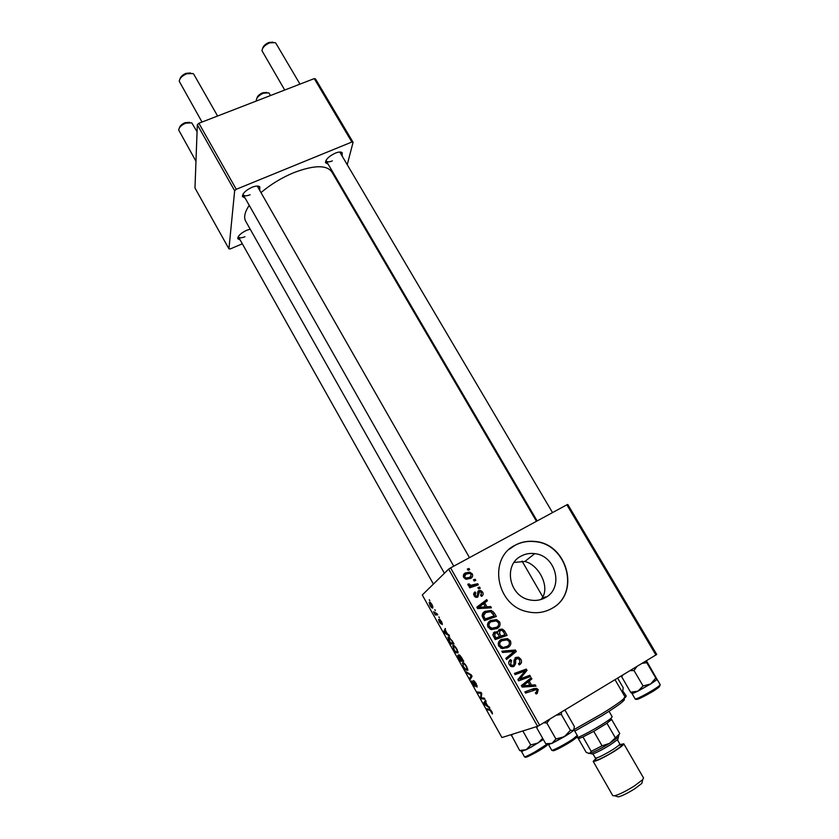 <?xml version="1.0" encoding="UTF-8"?>
<svg xmlns="http://www.w3.org/2000/svg" width="839" height="839" viewBox="0 0 839 839"><rect width="100%" height="100%" fill="white"/><g stroke="black" fill="none" stroke-linecap="round" stroke-linejoin="round"><path stroke-width="1.26" d="M545.287 597.672C540.442 600.346 535.198 601.07 529.566 599.875C508.927 596.151 503.138 564.741 521.176 556.068C525.361 553.813 529.881 553.006 534.737 553.646C556.068 555.554 564.112 588.149 545.287 597.672M515.146 545.193C488.046 558.071 495.985 605.318 527.049 611.662C535.922 613.749 544.175 612.69 551.81 608.464C580.745 593.624 567.584 543.63 534.925 541.459C527.857 540.683 521.26 541.921 515.146 545.193M552.555 608.023C580.441 592.491 566.828 543.777 534.737 541.616C527.668 540.84 521.071 542.078 514.968 545.35L509.504 549.115M328.143 164.171L325.469 162.661C325.731 159.347 329.003 156.169 335.285 153.149C338.568 151.859 340.865 151.691 342.165 152.625L342.186 155.729M326.088 160.249L326.277 160.994C327.179 162.147 329.192 162.116 332.338 160.899M245.177 198.172L242.408 196.494C242.639 193.285 245.827 190.222 251.983 187.296C255.696 185.859 258.297 185.681 259.765 186.751L259.775 189.971M243.1 193.998L243.289 194.858C244.306 196.148 246.582 196.116 250.116 194.763M240.206 240.017L237.71 238.622C237.951 235.822 240.929 233.053 246.635 230.306L250.19 229.194M238.37 236.441L238.517 237.018C239.44 238.161 241.59 238.066 244.957 236.734M536.467 521.302L331.741 171.754C326.465 164.769 313.755 165.094 293.608 172.74C281.558 177.795 270.745 184.36 261.191 192.446M438.839 616.864L439.437 617.934L438.839 616.864M434.791 609.617L435.389 610.687L434.791 609.617M456.888 649.05L458.084 652.92L455.923 652.658L453.836 649.826L452.913 645.495C453.679 644.939 455 646.124 456.888 649.05M448.886 634.829L449.536 636.004L444.471 632.984L443.737 631.673L445.31 628.432L445.457 630.362L447.512 634.043L448.886 634.829M461.387 657.178L463.736 661.384L460.223 661.184L458.734 658.521L457.737 655.259L459.143 656.297L458.923 654.672L461.387 657.178M471.277 674.871L472.063 676.265L470.343 679.307L469.735 678.206L471.193 675.594L466.778 672.92L466.127 671.745L471.277 674.871M492.388 713.895L490.081 710.276L487.396 709.825L486.777 708.714L489.546 709.175L491.79 711.462L492.472 713.842M484.292 698.142L484.921 699.254L481.177 698.698L480.537 697.545L481.146 693.434L478.031 693.066L477.412 691.955L481.104 692.437L481.754 693.601L481.167 697.733L484.292 698.142M448.666 569.104L422.29 594.987L501.921 737.554L537.589 726.312L448.666 569.104L450.585 567.898L539.645 725.221L537.589 726.312L536.771 727.895L545.707 743.69L551.947 743.417L555.9 738.981L546.85 723.04L549.975 718.992M489.2 706.92L489.871 708.116L484.355 704.372L483.6 703.03L485.529 700.355L486.159 701.467L485.603 702.159L487.711 705.935L489.2 706.92M476.112 683.418L477.034 687.162L475.755 683.512L474.025 681.719L475.293 686.627L472.955 684.058L471.843 680.828L474.675 685.547L473.469 680.513L476.112 683.418M466.641 666.491L467.816 670.298L465.603 669.973L463.485 667.099L462.593 662.81C463.39 662.307 464.743 663.523 466.641 666.491M442.352 624.562L440.202 620.451L441.209 624.048L439.384 622.328L438.535 619.476L440.485 623.146L439.584 619.392L441.492 621.531L442.352 624.562M452.273 640.891L454.004 643.985L450.585 643.933L448.446 640.021L448.12 637.042L452.273 640.891M432.116 604.772L432.882 607.897C432.368 608.506 431.393 607.688 429.967 605.464L429.253 602.36C429.757 601.794 430.711 602.601 432.116 604.772M437.098 613.749L437.706 614.84L435.336 614.997L433.543 611.704L437.098 613.749M429.253 599.728L429.851 600.787L429.253 599.728M655.941 655.081L566.87 504.805L567.793 504.47L656.727 654.462L539.645 725.221M479.593 587.069L480.254 588.233L478.587 588.831L477.905 587.646L479.593 587.069L478.22 588.202M475.126 579.214L475.786 580.378L474.119 580.976L473.437 579.791L475.126 579.214L473.773 580.378M499.625 621.93C500.652 624.803 499.845 626.974 497.202 628.463L491.549 629.607L488.004 627.142C486.956 624.185 487.816 621.972 490.574 620.503L496.573 619.622L499.625 621.93L498.418 622.737M490.679 606.555L491.402 607.824L477.674 608.59L476.856 607.153L486.725 599.612L487.396 600.787L484.69 602.801L486.966 606.807L490.679 606.555L489.043 607.96M504.491 630.802L507.081 635.375L495.241 639.58L492.86 634.966L494.412 632.008L497.926 632.082L499.289 629.428L502.383 629.093L504.491 630.802L503.243 631.589M515.419 650.015L516.289 651.536L506.536 659.506L505.844 658.3L514.213 651.463L502.551 652.48L501.827 651.19L515.419 650.015L513.814 651.515M537.191 693.496L536.152 693.968L535.324 692.836L536.32 692.395L536.908 690.382L536.121 689.679L525.571 693.098L524.878 691.871L533.583 688.651L536.719 688.379L538.208 689.71L537.191 693.496L536.121 693.926M529.818 675.301L530.51 676.517L518.628 680.849L517.915 679.58L525.162 670.927L515.115 674.65L514.422 673.423L526.284 669.103L527.007 670.371L519.792 679.034L529.818 675.301L527.857 676.203L528.465 677.262M566.87 504.805L450.585 567.898M535.24 684.844L535.985 686.145L522.173 687.099L521.334 685.62L531.181 677.713L531.874 678.919L529.168 681.027L531.507 685.148L535.24 684.844L533.258 685.694L533.604 686.312M520.862 659.244C522.11 661.719 521.575 663.618 519.257 664.918L518.439 663.796L519.855 662.569L519.561 659.894L518.009 658.468L515.67 659.454L515.618 663.639L514.034 666.365L511.35 666.659L509.346 664.792C508.287 662.642 508.696 660.912 510.552 659.611L511.591 660.618L510.626 664.1L511.937 665.348L513.29 665.201L513.992 664.194L513.94 661.478L515.66 657.461L518.523 657.178L520.862 659.244L519.572 659.915M510.395 640.86C511.433 643.744 510.626 645.936 507.983 647.446L502.33 648.61L498.775 646.145C497.716 643.156 498.565 640.923 501.323 639.444L507.49 638.573L510.395 640.86L509.147 641.594M481.576 596.33L480.621 595.323L481.617 592.565L479.551 591.694L477.769 597.095L475.965 597.358L474.15 595.879L475.01 591.904L475.818 592.995L475.157 595.386L476.091 596.13L477.496 595.554L477.716 591.946L478.796 590.572L480.516 590.341L482.624 592.072C483.568 593.886 483.212 595.312 481.576 596.33M494.423 613.131L496.331 616.487L484.491 620.619L482.215 616.266C482.026 613.991 482.981 612.355 485.057 611.369L491.182 610.414L494.423 613.131L493.238 613.97M472.284 573.907C473.091 575.869 472.577 577.358 470.752 578.375L466.127 579.235L463.684 577.431C462.918 575.407 463.495 573.907 465.404 572.932L469.693 572.125L472.284 573.907L471.424 574.673M477.674 583.703L478.345 584.877L469.756 587.803L469.085 586.629L470.868 586.031L468.036 585.108L467.868 584.154L469.358 583.944L470.543 585.349L477.674 583.703L476.311 585.57M469.022 568.485L469.672 569.65L468.005 570.237L467.333 569.052L469.022 568.485L467.701 569.702M540.389 599.686L545.497 596.802L543.882 598.406M514.087 562.434L524.847 561.48C539.099 564.741 550.992 588.024 541.27 599.193M314.258 78.604L315.516 78.96L353.072 142.305L351.856 142.032L314.258 78.604L198.885 123.26L236.273 189.289L234.658 190.736L197.333 124.738L194.973 188.009L228.942 248.826L230.274 248.921L242.335 243.803M234.658 190.736L228.942 248.826M353.072 142.305L347.304 164.413M341.442 186.877L341.179 187.884M351.856 142.032L236.273 189.289M249.235 205.335C244.768 212.026 243.583 217.322 245.701 221.234L444.418 573.278M197.333 124.738L198.885 123.26M552.513 512.598L339.753 152.027M469.483 557.652L257.248 186.059M514.538 673.623L526.284 669.103M524.354 670.046L524.91 671.022M524.962 671.116L527.007 670.371M525.067 671.294L520.285 677.283L522.204 676.381M520.285 677.283L518.03 679.779M527.857 676.203L519.792 679.034M529.493 679.076L529.912 679.81L531.874 678.919M529.912 679.81L527.217 681.908L529.168 681.027M529.252 685.494L529.545 685.998L531.507 685.148M529.545 685.998L533.258 685.694M521.868 686.554L527.92 686.082L529.881 685.222L528.014 681.939L523.033 685.83L529.881 685.222M528.014 681.939L521.701 686.271M521.774 686.386L523.033 685.83M524.931 691.955L533.583 688.651M531.601 689.48L535.387 689.585M536.845 690.277L538.208 689.71M536.656 692.154L535.964 693.717M519.677 662.841L518.984 664.551M514.706 659.517L516.436 658.605M514.559 659.59L513.919 660.23M513.908 660.387L515.67 659.454M513.908 664.519L515.618 663.639M513.72 664.845L512.839 666.806M509.242 660.901L509.734 661.604L511.591 660.618M509.734 661.604L511.339 660.754M509.483 661.74L508.738 662.432M509.336 664.782L510.626 664.1M510.783 666.386L513.09 665.306M514.873 658.049L517.097 658.363M513.908 651.683L514.412 652.564L516.289 651.536M514.412 652.564L506.337 659.16M502.299 652.029L513.552 651.054M509.095 644.509L506.945 647.981M500.233 640.178L505.77 639.706M500.956 648.18L507.364 646.229C509.252 645.149 509.829 643.576 509.095 641.489L507.039 639.916L501.879 640.702L498.219 643.649M501.344 648.337L507.364 646.229M498.806 646.198L500.054 645.464L502.624 647.205M501.879 640.702C499.939 641.751 499.331 643.345 500.054 645.464M504.438 635.018L505.047 636.098M493.426 632.795L495.681 632.931M496.688 632.879L497.926 632.082M498.366 630.225L500.841 630.33M499.079 636.916L505.026 634.662L503.033 631.306L501.774 630.404L499.929 630.634L499.593 633.56L501.03 636.077L505.026 634.662M497.454 632.386L497.254 633.088M494.937 633.288L492.829 634.735M494.779 638.773L499.645 636.57L497.003 632.963L495.125 633.162L494.79 635.847L495.943 637.881L499.645 636.57M494.716 638.647L495.943 637.881M493.563 636.623L494.79 635.847M499.236 637.189L501.03 636.077M498.366 634.336L499.593 633.56M477.622 593.435L479.006 592.313M477.276 595.784L477.097 597.368M474.192 592.575L475.01 591.904M473.668 593.645L473.689 594.704M474.287 596.099L475.157 595.386M475.818 596.917L476.93 596.026M478.146 591.107L478.796 590.572M477.811 591.663L479.342 591.841M481.733 592.785L482.624 592.072M481.45 594.704L481.292 596.225M476.867 607.153L486.725 599.612M485.036 600.913L485.687 602.056M480.044 606.345L484.69 602.801M484.806 607.258L485.267 608.065L486.966 606.807M485.267 608.065L488.959 607.814M477.632 608.516L483.652 608.128L485.351 606.859L483.526 603.661L478.534 607.373L485.351 606.859M477.454 608.202L478.534 607.373M493.71 616.162L494.297 617.189M483.411 612.585L485.057 611.369M483.39 612.596L489.064 611.568M491.906 612.334L493.133 611.463M483.967 613.823L482.1 615.543M484.103 619.937L494.276 615.774L490.637 611.704L485.666 612.585L483.568 615.637L485.204 618.941L494.276 615.774M484.019 619.78L485.204 618.941M482.299 616.56L483.568 615.637M498.408 625.37L496.636 628.757M489.242 621.437L490.574 620.503M489.064 621.584L494.674 620.776M489.399 622.947L487.438 624.961M491.004 629.47L495.45 627.991M491.853 628.201L496.583 627.257C498.471 626.188 499.048 624.625 498.324 622.559L496.164 620.954L491.13 621.751C489.179 622.8 488.571 624.373 489.294 626.471L491.853 628.201L490.312 629.229M494.821 628.411L496.583 627.257M488.088 627.278L489.294 626.471M471.067 576.424L470.669 578.417M463.694 574.442L465.404 572.932M463.831 574.369L467.648 573.498M464.481 575.523L463.317 576.456M466.757 579.33L469.683 577.536M464.691 576.938L466.232 578.008L469.966 577.284L471.308 574.432L469.725 573.415L466.065 574.096L463.852 577.693M468.372 578.7L469.966 577.284M469.441 587.248L470.868 586.031M468.036 585.098L469.358 583.944M468.435 585.538L469.441 584.678M469.966 586.797L476.028 585.077M482.593 697.87L481.177 698.698M481.324 697.083L480.537 697.545M481.282 692.752L480.212 693.381M479.478 692.227L478.031 693.066M484.921 704.036L484.355 704.372M486.054 701.593L483.6 703.03M485.414 704.361L487.05 705.463L485.372 702.453L484.365 703.722L485.414 704.361M492.294 712.468L491.717 712.804M488.728 709.039L487.396 709.825M477.15 685.652L476.479 686.04M474.664 681.278L474.108 681.604M475.231 685.222L474.675 685.547M471.56 677.146L469.735 678.206M467.438 672.542L466.778 672.92M466.18 669.637L465.603 669.973M464.187 663.334L462.95 664.268L463.485 667.099M463.799 666.963L465.32 668.998L466.945 669.648L466.295 666.586C464.816 664.362 463.778 663.471 463.18 663.911M467.753 669.186L466.945 669.648M461.922 660.209L460.223 661.184M460.013 660.104L461.104 660.167L458.346 656.329L460.013 660.104M458.923 656.004L458.346 656.329M461.513 660.188L462.709 660.251L459.52 655.762L461.513 660.188M460.16 655.395L459.52 655.762M442.289 623.199L441.681 623.534M440.307 619.78L439.573 620.189M445.131 632.606L444.471 632.984M445.205 630.844L443.737 631.673M445.404 632.763L446.904 633.665L445.268 630.729L444.439 632.281L445.404 632.763M452.473 642.873L450.585 643.933M450.375 642.852L452.987 642.873L452.211 641.489C450.543 638.668 449.379 637.556 448.697 638.133L450.375 642.852M449.767 637.535L448.813 638.07M456.531 652.312L455.923 652.658M455.64 651.683L457.423 651.934L456.552 649.176C455.084 646.963 454.067 646.103 453.49 646.586L454.14 649.659L455.64 651.683M458.021 651.809L457.224 652.26M454.528 645.999L453.574 646.544M432.148 604.814L429.841 603.43L429.967 605.464M430.187 605.328L432.263 606.859L431.907 604.95M432.893 606.513L432.263 606.859M430.774 602.916L430.008 603.335M437.213 613.959L435.336 614.997M262.67 48.326C263.341 45.935 265.397 43.995 268.837 42.506L272.832 42.149M299.984 84.12L275.958 43.366L275.234 42.642L269.707 42.841C264.956 44.96 262.376 47.582 261.967 50.707L284.715 90.035M256.891 98.226C257.416 96.086 259.335 94.272 262.659 92.793L266.708 92.437M270.588 95.499L268.816 92.877L263.456 93.171C259.031 95.185 256.619 97.565 256.231 100.302L256.409 100.995M180.028 78.824C180.721 76.569 182.724 74.744 186.027 73.35L190.537 72.962M217.595 116.013L193.84 74.346L193.064 73.559L186.793 73.727C182.147 75.762 179.63 78.279 179.231 81.268L202.021 122.043M179.41 127.874C179.955 125.84 181.832 124.12 185.031 122.714L189.562 122.337M197.071 131.786L191.764 122.861L185.755 123.144C181.413 125.084 179.064 127.36 178.686 130.003L195.969 161.245M630.089 670.665L634.022 670.539L636.791 666.627M656.989 679.317L656.339 680.051L657 679.296L655.804 678.038L650.644 683.984L643.083 685.956L637.997 691.116L630.603 692.238L632.155 693.066M650.718 683.942L637.913 691.158M646.46 660.796L657.01 679.265M621.259 675.993L630.603 692.238M621.657 676.926L622.926 674.986M634.022 670.539L643.083 685.956M642.286 663.313L646.764 662.716L655.804 678.038M646.764 662.716L646.009 661.069M631.001 692.71L633.036 693.339L637.997 691.116L650.644 683.984L656.339 680.051L656.58 679.003M624.961 696.758L626.009 695.615L622.79 690.969M617.651 678.174L623.188 687.665L622.758 691L621.762 691.273M621.993 691.661L622.538 691.168M556.173 715.258L561.333 714.429L570.394 730.308L564.343 736.715L570.174 733.024L551.873 743.459M548.727 744.046L549.618 744.382L548.696 744.088M548.559 744.046L551.947 743.417L564.343 736.715L555.9 738.981M561.333 714.429L561.501 712.038M564.238 710.392L565.423 710.864L574.379 726.532L573.572 730.465L570.394 730.308M536.834 726.553L536.771 727.895M543.766 722.736L546.85 723.04M577.242 735.404C578.144 735.908 576.907 737.366 573.561 739.767C566.356 744.382 553.74 752.436 551.674 750.181C551.674 751.387 566.157 743.753 573.415 738.708L577.242 735.404L574.023 729.773L573.614 730.412M570.174 733.024L573.572 730.465M522.844 730.958L530.72 744.959L526.252 749.667L532.02 746.584L526.179 749.709M511.171 734.639L519.666 750.517L526.252 749.667L521.68 751.157M511.412 735.793L512.335 734.272M542.665 738.32L538.156 742.955L530.72 744.959M519.666 750.517L522.414 751.387L519.687 750.538M532.02 746.584L543.347 739.526M623.325 699.16C625.013 698.887 624.782 699.726 622.632 701.656C619.035 704.77 612.229 709.406 602.192 715.573L574.788 731.115M574.107 729.552L601.836 713.79C612.313 707.35 619.423 702.516 623.167 699.286L625.024 696.863L615.039 679.747M593.76 731.367L602.066 745.829L609.596 743.333L619.811 733.601L611.579 719.359L606.943 723.26L593.76 731.367L582.969 736.936L579.078 738.446L578.26 737.911M576.015 737.859L577.232 737.596C583.042 735.992 606.943 722.253 611.253 718.037L612.187 716.726L609.041 711.294M578.291 738.551L586.22 752.415L589.607 753.485L591.212 751.345L602.066 745.829M582.969 736.936L591.212 751.345M606.943 723.26L615.249 737.638M588.684 753.474L590.121 753.349C594.62 751.828 601.112 748.482 609.596 743.333L618.385 737.103L618.7 735.719L618.385 737.103L609.596 743.333C601.112 748.482 594.62 751.828 590.121 753.349L589.607 753.485M642.213 781.759L641.835 783.406L634.735 788.786C627.845 793.065 622.391 795.781 618.343 796.914L616.728 796.41M596.456 758.005L593.183 761.372L612.795 795.676L614.693 795.771C619.497 794.407 625.999 791.167 634.221 786.07L642.674 779.672L643.555 777.984L623.776 743.784L619.895 744.644M618.133 738.184L617.85 739.453L609.943 745.063C602.318 749.699 596.477 752.698 592.418 754.072L591.18 753.684M593.183 761.372C595.7 761.613 602.717 758.278 614.232 751.377C620.671 747.297 623.849 744.759 623.776 743.784M520.641 678.803L522.561 677.912M523.84 686.354L525.78 685.505M523.609 684.802L525.539 683.942M514.003 662.569L515.576 661.74M477.653 594.851L478.912 593.844M479.604 608.348L481.271 607.079M480.453 606.031L481.051 605.58M483.054 618.07L484.229 617.221M472.598 586.199L474.224 584.825M481.586 695.143L480.747 695.625M481.733 693.78L480.925 694.252M490.71 709.909L490.081 710.276M471.77 675.741L470.721 676.339M470.847 674.608L470.165 675.007M647.53 693.266C655.521 688.662 659.748 685.799 660.209 684.655C659.748 686.973 655.71 690.119 648.075 694.105C640.084 698.593 635.784 700.208 635.165 698.929C636.14 699.17 640.262 697.272 647.53 693.266M658.552 686.354C661.384 685.809 657.902 688.399 648.117 694.126C641.51 697.775 637.703 699.516 636.675 699.38M573.31 740.019C564.941 745.85 549.031 753.737 553.96 749.636M548.119 744.036C546.315 746.144 542.13 749.028 535.565 752.667C526.913 757.239 525.329 757.963 524.459 756.757C525.204 756.988 528.717 755.373 534.999 751.88L547.385 743.973M535.607 752.677L525.875 757.187M546.462 744.696C549.346 744.067 545.738 746.731 535.628 752.667M618.605 745.493C624.594 743.396 622.947 745.399 613.655 751.503C601.427 759.222 589.041 763.889 597.263 757.764M596.812 757.911L595.333 758.016C597.337 758.183 602.937 755.519 612.145 750.014C617.294 746.741 619.843 744.728 619.79 743.941L618.951 745.179M326.119 160.574L325.469 162.661M243.132 194.407L242.408 196.494M238.391 236.65L237.71 238.622M533.478 553.499L533.929 554.285M257.583 186.289L259.765 186.751M340.026 152.216L342.165 152.625M534.737 553.646L524.847 561.48M536.719 688.379L534.726 689.218M511.937 665.348L510.427 666.124M518.523 657.178L516.635 658.175M507.49 638.573L505.665 639.675M502.068 647.047L500.526 647.949M497.003 631.61L495.23 632.753M502.383 629.093L500.589 630.246M476.091 596.13L475.073 596.949M480.516 590.341L478.859 591.684M491.182 610.414L489.588 611.568M496.573 619.622L494.874 620.776M491.413 628.086L489.955 629.061M469.693 572.125L468.288 573.394M466.232 578.008L465.215 578.92M470.543 585.349L469.809 585.979M480.957 694.126L481.754 693.654M462.279 663.303L463.233 662.768M467.155 669.323L467.711 668.998M447.837 637.514L448.813 636.969M452.62 645.978L453.584 645.432M457.423 651.934L457.979 651.62M429.086 602.675L429.841 602.255M537.149 520.935L326.277 160.994M243.289 194.858L453.752 566.178M433.406 584.091L238.517 237.018M660.209 684.655L657 679.233M635.165 698.929L631.977 693.486M626.009 695.615C626.534 696.16 625.873 697.125 624.006 698.509M551.674 750.181L548.475 744.529M524.459 756.757L521.522 751.524M622.632 701.656L623.167 699.286M542.781 596.875L522.036 561.06M610.719 720.386L611.253 718.037M579.529 738.32L577.232 737.596M592.418 754.072L590.037 753.328M617.85 739.453L618.92 734.754M641.835 783.406L642.674 779.672M617.42 739.841L619.79 743.941M592.974 753.894L595.333 758.016M618.343 796.914L614.693 795.771"/></g></svg>
